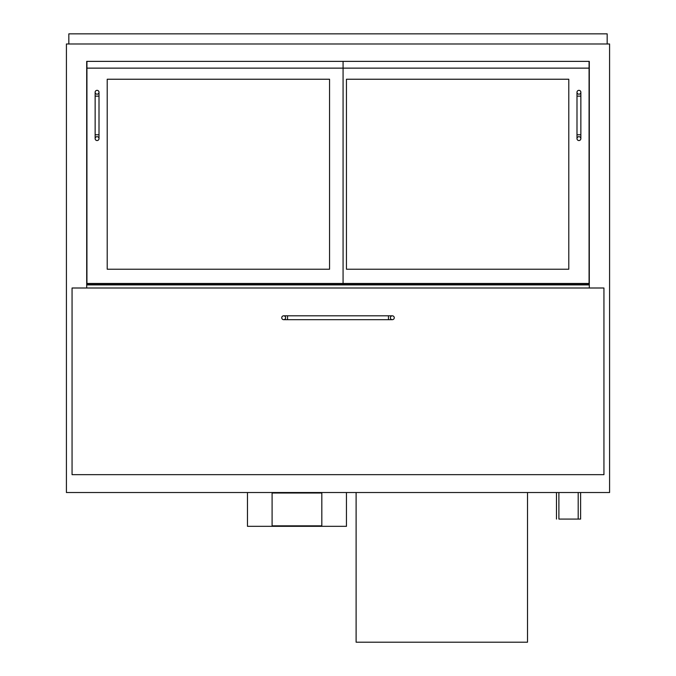 <?xml version="1.0" encoding="UTF-8"?>
<svg xmlns="http://www.w3.org/2000/svg" width="676" height="676" viewBox="0 0 676 676"><rect width="100%" height="100%" fill="white"/><g stroke="black" fill="none" stroke-linecap="round" stroke-linejoin="round"><path stroke-width="1.01" d="M72.062 288.001L72.062 474.662L603.938 474.662L603.938 288.001L72.062 288.001M356.108 492.525L356.108 642.2L527.508 642.2L527.508 492.525M580.616 492.525L580.616 519.083L558.891 519.083L558.891 492.525M556.475 519.083L556.475 492.525M86.697 61.372L589.303 61.372L589.303 288.001L589.303 284.917L86.697 284.917L86.697 288.001L86.697 61.372M66.417 43.991L609.583 43.991L609.583 492.525L66.417 492.525L66.417 43.991M86.697 284.435L88.142 284.435L86.697 284.435M587.858 284.435L589.303 284.435L587.858 284.435M88.142 283.464L88.142 283.945L589.303 283.945M88.142 284.917L88.142 283.945L86.697 283.945M390.39 317.745A1.935 1.935 0 0 1 392.317 315.81A1.935 1.935 0 0 1 394.252 317.745A1.935 1.935 0 0 1 392.317 319.68A1.935 1.935 0 0 1 390.39 317.745A1.935 1.935 0 0 1 392.317 315.81A1.935 1.935 0 0 1 394.252 317.745A1.935 1.935 0 0 1 392.317 319.68A1.935 1.935 0 0 1 390.39 317.745M285.61 317.745A1.935 1.935 0 0 0 283.683 315.81A1.935 1.935 0 0 0 281.748 317.745A1.935 1.935 0 0 0 283.683 319.68A1.935 1.935 0 0 0 285.61 317.745M86.934 61.372L86.934 283.464L589.066 283.464L589.066 61.372M346.45 79.236L568.786 79.236L568.786 269.225L346.45 269.225L346.45 79.236L346.45 269.225L568.786 269.225L568.786 79.236L346.45 79.236M589.066 68.132L86.934 68.132M343.07 61.372L343.07 283.464M107.214 269.225L107.214 79.236L329.55 79.236L329.55 269.225L107.214 269.225L329.55 269.225L329.55 79.236L107.214 79.236L107.214 269.225M576.991 138.622A1.935 1.935 0 0 1 578.926 136.687A1.935 1.935 0 0 1 580.861 138.622A1.935 1.935 0 0 1 578.926 140.549A1.935 1.935 0 0 1 576.991 138.622L576.991 92.266A1.935 1.935 0 0 0 578.926 94.201A1.935 1.935 0 0 0 580.861 92.266A1.935 1.935 0 0 0 578.926 90.339A1.935 1.935 0 0 0 576.991 92.266M99.009 138.622A1.935 1.935 0 0 1 97.074 140.549A1.935 1.935 0 0 1 95.139 138.622A1.935 1.935 0 0 1 97.074 136.687A1.935 1.935 0 0 1 99.009 138.622A1.935 1.935 0 0 1 97.074 140.549A1.935 1.935 0 0 1 95.139 138.622A1.935 1.935 0 0 1 97.074 136.687A1.935 1.935 0 0 1 99.009 138.622L99.009 134.761L95.139 134.761L95.139 92.266A1.935 1.935 0 0 0 97.074 94.201A1.935 1.935 0 0 0 99.009 92.266A1.935 1.935 0 0 0 97.074 90.339A1.935 1.935 0 0 0 95.139 92.266M68.825 43.991L68.825 33.851L607.175 33.851L607.175 43.991M587.858 283.464L587.858 284.917M70.76 33.851L82.827 33.851M605.24 33.851L593.173 33.851M247.475 492.525L247.475 526.325L346.45 526.325L346.45 492.525M272.098 493.007L272.098 525.843L321.827 525.843L321.827 493.007L272.098 493.007M388.455 319.68L287.545 319.68L287.545 315.81L388.455 315.81L388.455 319.68L392.317 319.68M576.991 96.136L580.861 96.136L580.861 134.761L576.991 134.761M99.009 134.761L99.009 96.136L95.139 96.136M578.2 492.525L578.2 519.083M388.455 315.81L392.317 315.81M287.545 315.81L283.683 315.81M287.545 319.68L283.683 319.68M580.861 134.761L580.861 138.622M580.861 96.136L580.861 92.266M95.139 134.761L95.139 138.622M99.009 96.136L99.009 92.266"/></g></svg>

